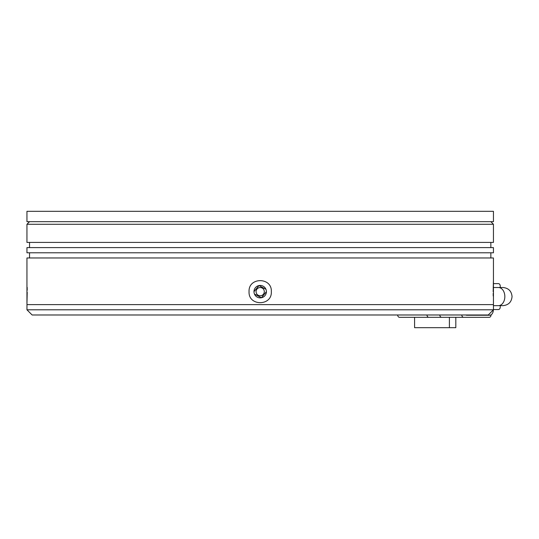 <?xml version="1.0" encoding="UTF-8"?>
<svg xmlns="http://www.w3.org/2000/svg" width="539" height="539" viewBox="0 0 539 539"><rect width="100%" height="100%" fill="white"/><g stroke="black" fill="none" stroke-linecap="round" stroke-linejoin="round"><path stroke-width="0.81" d="M26.95 309.797L32.131 314.985L488.253 314.985L493.441 309.797L26.95 309.797L26.99 302.17M493.441 309.797L493.441 304.616L26.95 304.616L493.441 304.616L493.441 257.965L26.95 257.965L26.95 303.059M260.196 295.803C257.676 295.561 256.294 294.179 256.045 291.66C256.294 289.14 257.676 287.759 260.196 287.509C262.709 287.752 264.09 289.14 264.339 291.66C264.097 294.173 262.715 295.554 260.196 295.803M260.196 211.322L26.95 211.322L26.95 221.684L493.441 221.684L493.441 211.322L260.196 211.322M397.647 314.985A2.594 1.833 90 0 0 399.466 317.316L428.788 317.316A2.594 1.833 -90 0 1 426.962 314.985M428.788 317.316L449.405 317.316L449.405 327.678L414.585 327.678L414.585 317.316M439.79 314.985A2.594 1.833 90 0 0 441.616 317.316L489.264 317.316A2.594 1.833 -90 0 0 491.096 314.81M449.405 327.678L455.819 327.678L455.819 317.316M465.763 314.985A5.181 3.665 90 0 0 466.902 315.241L485.962 315.241M463.607 317.316A2.594 1.833 -90 0 1 461.782 314.985M466.902 315.241L470.567 315.241A5.181 3.665 -90 0 1 469.429 314.985M470.567 315.241L489.628 315.241A5.181 3.665 -90 0 0 493.293 310.06L493.293 309.945M500.259 287.509L500.259 286.216A2.594 1.833 -90 0 0 498.427 283.622L493.306 283.622M493.441 309.541L498.427 309.541A2.594 1.833 -90 0 0 500.259 306.947L500.259 305.653M27.004 301.847L27.213 292.253M27.213 290.218L27.179 287.327M493.441 280.253L493.401 281.142M493.387 281.473L493.172 291.66M493.178 293.445L493.212 295.985M271.333 291.66C272.161 306.314 248.243 306.341 249.058 291.66C248.23 276.999 272.148 276.979 271.333 291.66M253.977 291.66A6.219 6.219 0 0 0 260.196 297.878A6.219 6.219 0 0 0 266.414 291.66A6.219 6.219 0 0 0 260.196 285.441A6.219 6.219 0 0 0 253.977 291.66L258.989 285.555L265.943 289.275M254.448 294.038L261.402 297.757L266.414 291.66M29.544 257.965L29.544 252.784M490.847 257.965L490.847 252.784M26.95 252.784L26.95 247.603L493.441 247.603L493.441 252.784L26.95 252.784M29.544 247.603L29.544 242.415M490.847 247.603L490.847 242.415M26.95 224.278L493.441 224.278L493.441 242.415L26.95 242.415L26.95 224.278L29.544 221.684M498.427 305.653L502.981 305.653C508.526 305.074 511.551 302.049 512.05 296.585C511.551 291.114 508.526 288.089 502.981 287.509L498.427 287.509A9.069 6.414 90 0 1 504.841 296.585A9.069 6.414 90 0 1 498.427 305.653L493.441 305.653M498.427 287.509L493.205 287.509M490.847 221.684L493.441 224.278"/></g></svg>
